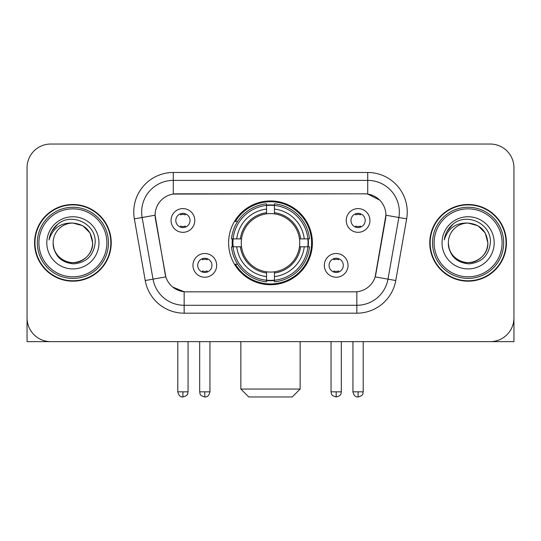 <?xml version="1.0" encoding="UTF-8"?>
<svg xmlns="http://www.w3.org/2000/svg" width="541" height="541" viewBox="0 0 541 541"><rect width="100%" height="100%" fill="white"/><g stroke="black" fill="none" stroke-linecap="round" stroke-linejoin="round"><path stroke-width="0.81" d="M228.606 242.835A41.894 41.894 0 0 0 270.5 284.728A41.894 41.894 0 0 0 312.394 242.835A41.894 41.894 0 0 0 270.5 200.941A41.894 41.894 0 0 0 228.606 242.835M348.039 265.361A11.855 11.855 0 0 1 336.184 277.222A11.855 11.855 0 0 1 324.329 265.361A11.855 11.855 0 0 1 336.184 253.506A11.855 11.855 0 0 1 348.039 265.361M329.07 265.361A7.114 7.114 0 0 0 336.184 272.475A7.114 7.114 0 0 0 343.298 265.361A7.114 7.114 0 0 0 336.184 258.246A7.114 7.114 0 0 0 329.07 265.361M216.671 265.361A11.855 11.855 0 0 1 204.816 277.222A11.855 11.855 0 0 1 192.961 265.361A11.855 11.855 0 0 1 204.816 253.506A11.855 11.855 0 0 1 216.671 265.361M197.702 265.361A7.114 7.114 0 0 0 204.816 272.475A7.114 7.114 0 0 0 211.93 265.361A7.114 7.114 0 0 0 204.816 258.246A7.114 7.114 0 0 0 197.702 265.361M369.936 220.464A11.855 11.855 0 0 1 358.081 232.326A11.855 11.855 0 0 1 346.22 220.464A11.855 11.855 0 0 1 358.081 208.61A11.855 11.855 0 0 1 369.936 220.464M350.967 220.464A7.114 7.114 0 0 0 358.081 227.578A7.114 7.114 0 0 0 365.195 220.464A7.114 7.114 0 0 0 358.081 213.35A7.114 7.114 0 0 0 350.967 220.464M194.78 220.464A11.855 11.855 0 0 1 182.919 232.326A11.855 11.855 0 0 1 171.064 220.464A11.855 11.855 0 0 1 182.919 208.61A11.855 11.855 0 0 1 194.78 220.464M175.805 220.464A7.114 7.114 0 0 0 182.919 227.578A7.114 7.114 0 0 0 190.033 220.464A7.114 7.114 0 0 0 182.919 213.35A7.114 7.114 0 0 0 175.805 220.464M145.231 280.522L134.357 218.868A39.52 39.52 0 0 1 173.276 172.484L367.724 172.484A39.52 39.52 0 0 1 406.643 218.868L395.769 280.522A39.52 39.52 0 0 1 356.85 313.185L184.15 313.185A39.52 39.52 0 0 1 145.231 280.522L165.837 276.891L155.423 218.875A21.342 21.342 0 0 1 176.44 193.827L364.56 193.827A21.342 21.342 0 0 1 385.577 218.875L375.819 274.206A21.342 21.342 0 0 1 354.801 291.842L186.199 291.842A21.342 21.342 0 0 1 165.181 274.206L155.098 215.217L142.141 217.502A31.615 31.615 0 0 1 173.276 180.39L367.724 180.39A31.615 31.615 0 0 1 398.859 217.502L387.985 279.149A31.615 31.615 0 0 1 356.85 305.28L184.15 305.28A31.615 31.615 0 0 1 153.015 279.149L142.141 217.502A31.615 31.615 0 0 1 141.661 212.011M232.366 246.791A38.337 38.337 0 0 1 232.366 238.885M34.556 242.835A38.337 38.337 0 0 0 72.893 281.171A38.337 38.337 0 0 0 111.23 242.835A38.337 38.337 0 0 0 72.893 204.498A38.337 38.337 0 0 0 34.556 242.835M429.77 242.835A38.337 38.337 0 0 0 468.107 281.171A38.337 38.337 0 0 0 506.444 242.835A38.337 38.337 0 0 0 468.107 204.498A38.337 38.337 0 0 0 429.77 242.835M173.276 172.484L173.276 194.063L364.56 193.827L367.724 194.063L379.647 200.075M155.098 215.169L155.335 212.011M354.801 291.842L186.199 291.842M184.15 313.185L184.15 291.741L172.755 287.082M398.859 217.502L385.902 215.217L375.163 276.891L387.985 279.149L398.859 217.502L406.643 218.868M375.819 274.206L375.691 274.875M165.309 274.875L165.181 274.206M513.95 167.744A23.709 23.709 0 0 0 490.241 144.034L50.759 144.034A23.709 23.709 0 0 0 27.05 167.744L27.05 317.925A23.709 23.709 0 0 0 50.759 341.635L490.241 341.635A23.709 23.709 0 0 0 513.95 317.925L513.95 167.744L513.95 341.635L422.264 341.635M27.05 167.744L27.05 341.635L118.736 341.635M490.241 144.034L50.759 144.034M50.759 341.635L490.241 341.635M106.881 242.835A33.988 33.988 0 0 0 72.893 208.846A33.988 33.988 0 0 0 38.905 242.835A33.988 33.988 0 0 0 72.893 276.823A33.988 33.988 0 0 0 106.881 242.835M108.464 242.835A35.571 35.571 0 0 0 72.893 207.264A35.571 35.571 0 0 0 37.322 242.835A35.571 35.571 0 0 0 72.893 278.405A35.571 35.571 0 0 0 108.464 242.835M110.837 242.835A37.938 37.938 0 0 0 72.893 204.897A37.938 37.938 0 0 0 34.955 242.835A37.938 37.938 0 0 0 72.893 280.772A37.938 37.938 0 0 0 110.837 242.835M92.653 242.835C91.483 230.831 84.896 224.245 72.893 223.075L82.773 225.719L90.009 232.955L92.653 242.835L90.009 232.955L82.773 225.719L72.893 223.075L82.773 225.719L90.009 232.955L92.653 242.835L90.009 232.955L82.773 225.719L72.893 223.075L82.773 225.719L90.009 232.955L92.653 242.835C93.329 257.448 75.327 267.836 63.013 259.95C56.697 255.994 53.403 250.287 53.133 242.835C54.08 255.724 60.998 262.73 73.894 263.859C86.553 262.493 93.64 255.487 95.148 242.835C96.616 224.015 71.953 212.052 57.745 224.17C52.788 228.316 49.88 233.577 49.028 239.961C52.754 228.194 60.714 222.561 72.893 223.075L82.773 225.719L90.009 232.955L92.653 242.835C93.329 257.448 75.327 267.836 63.013 259.95C56.697 255.994 53.403 250.287 53.133 242.835C52.463 257.448 70.458 267.836 82.773 259.95C89.096 255.994 92.389 250.287 92.653 242.835C92.389 250.287 89.096 255.994 82.773 259.95C70.458 267.836 52.463 257.448 53.133 242.835C53.403 250.287 56.697 255.994 63.013 259.95C75.327 267.836 93.329 257.448 92.653 242.835C93.329 257.448 75.327 267.836 63.013 259.95C56.697 255.994 53.403 250.287 53.133 242.835C53.403 250.287 56.697 255.994 63.013 259.95C75.327 267.836 93.329 257.448 92.653 242.835C92.389 250.287 89.096 255.994 82.773 259.95C70.458 267.836 52.463 257.448 53.133 242.835C52.463 257.448 70.458 267.836 82.773 259.95C89.096 255.994 92.389 250.287 92.653 242.835C92.389 250.287 89.096 255.994 82.773 259.95C70.458 267.836 52.463 257.448 53.133 242.835C53.403 250.287 56.697 255.994 63.013 259.95C75.327 267.836 93.329 257.448 92.653 242.835C92.389 250.287 89.096 255.994 82.773 259.95C70.458 267.836 52.463 257.448 53.133 242.835C53.403 250.287 56.697 255.994 63.013 259.95C75.327 267.836 93.329 257.448 92.653 242.835C93.329 257.448 75.327 267.836 63.013 259.95C56.697 255.994 53.403 250.287 53.133 242.835A19.76 19.76 0 0 1 72.893 223.075L82.773 225.719L90.009 232.955L92.653 242.835C93.444 258.172 73.725 268.363 61.688 259.112M46.81 242.835A26.083 26.083 0 0 0 72.893 268.918A26.083 26.083 0 0 0 98.976 242.835A26.083 26.083 0 0 0 72.893 216.752A26.083 26.083 0 0 0 46.81 242.835M57.738 224.177L51.909 231.108M51.551 231.778L52.071 230.824L51.551 231.778M292.235 396.966L248.765 396.966L240.86 389.06L300.14 389.06L292.235 396.966M274.449 280.252L274.449 281.841A39.202 39.202 0 0 0 309.506 246.791L307.917 246.791A37.627 37.627 0 0 1 274.449 280.252L274.449 276.593A33.988 33.988 0 0 0 304.258 246.791L299.477 246.791A29.248 29.248 0 0 0 274.449 213.857L274.449 205.418A37.627 37.627 0 0 1 307.917 238.885L309.506 238.885A39.202 39.202 0 0 0 274.449 203.829L274.449 205.418M233.083 246.791L231.494 246.791A39.202 39.202 0 0 0 266.551 281.841L266.551 280.252A37.627 37.627 0 0 1 233.083 246.791L236.742 246.791A33.988 33.988 0 0 0 266.551 276.593L266.551 271.812A29.248 29.248 0 0 0 299.477 246.791L300.647 246.791A30.404 30.404 0 0 1 274.449 272.982L274.449 276.593M266.551 205.418L266.551 203.829A39.202 39.202 0 0 0 231.494 238.885L233.083 238.885A37.627 37.627 0 0 1 266.551 205.418L266.551 209.076A33.988 33.988 0 0 0 236.742 238.885L241.523 238.885A29.248 29.248 0 0 0 266.551 271.812L266.551 272.982A30.404 30.404 0 0 1 240.353 246.791L236.742 246.791M233.164 246.791A37.545 37.545 0 0 1 233.164 238.885M274.449 205.499A37.545 37.545 0 0 0 266.551 205.499M307.836 238.885A37.545 37.545 0 0 1 307.836 246.791M307.917 238.885L304.258 238.885A33.988 33.988 0 0 0 274.449 209.076M304.258 246.791L307.917 246.791M266.551 276.593L266.551 280.252M299.477 238.885L304.258 238.885M274.449 271.859L274.449 272.982M266.551 271.812A29.248 29.248 0 0 1 241.523 246.791L240.353 246.791M274.449 280.17A37.545 37.545 0 0 1 266.551 280.17M236.742 238.885L233.083 238.885M266.551 213.81L266.551 209.076M274.449 213.857A29.248 29.248 0 0 0 241.523 238.885L240.353 238.885A30.404 30.404 0 0 1 266.551 212.687M274.449 213.81L274.449 212.687A30.404 30.404 0 0 1 300.647 238.885M237.614 221.492L235.376 221.492A41.102 41.102 0 0 1 311.602 242.835A41.102 41.102 0 0 1 235.376 264.177L237.614 264.177M180.552 227.173L180.552 226.05A6.066 6.066 0 0 0 185.293 226.05L185.293 227.173M185.293 213.763L185.293 214.885A6.066 6.066 0 0 0 180.552 214.885L180.552 213.763M355.707 227.173L355.707 226.05A6.066 6.066 0 0 0 360.448 226.05L360.448 227.173M360.448 213.763L360.448 214.885A6.066 6.066 0 0 0 355.707 214.885L355.707 213.763M202.442 272.069L202.442 270.946A6.066 6.066 0 0 0 207.189 270.946L207.189 272.069M207.189 258.652L207.189 259.781A6.066 6.066 0 0 0 202.442 259.781L202.442 258.652M333.811 272.069L333.811 270.946A6.066 6.066 0 0 0 338.558 270.946L338.558 272.069M338.558 258.652L338.558 259.781A6.066 6.066 0 0 0 333.811 259.781L333.811 258.652M502.095 242.835A33.988 33.988 0 0 0 468.107 208.846A33.988 33.988 0 0 0 434.119 242.835A33.988 33.988 0 0 0 468.107 276.823A33.988 33.988 0 0 0 502.095 242.835M503.678 242.835A35.571 35.571 0 0 0 468.107 207.264A35.571 35.571 0 0 0 432.536 242.835A35.571 35.571 0 0 0 468.107 278.405A35.571 35.571 0 0 0 503.678 242.835M506.045 242.835A37.938 37.938 0 0 0 468.107 204.897A37.938 37.938 0 0 0 430.163 242.835A37.938 37.938 0 0 0 468.107 280.772A37.938 37.938 0 0 0 506.045 242.835M448.347 242.835A19.76 19.76 0 0 1 468.107 223.075C480.104 224.245 486.69 230.831 487.867 242.835L485.216 232.955L477.987 225.719L468.107 223.075L477.987 225.719L485.216 232.955L487.867 242.835L485.216 232.955L477.987 225.719L468.107 223.075L477.987 225.719L485.216 232.955L487.867 242.835L485.216 232.955L477.987 225.719L468.107 223.075L477.987 225.719L485.216 232.955L487.867 242.835L485.216 232.955L477.987 225.719L468.107 223.075L477.987 225.719L485.216 232.955L487.867 242.835C488.537 257.448 470.542 267.836 458.227 259.95C451.904 255.994 448.611 250.287 448.347 242.835C449.294 255.724 456.212 262.73 469.108 263.859C481.767 262.493 488.848 255.487 490.362 242.835C491.83 224.015 467.167 212.052 452.952 224.17C447.995 228.316 445.094 233.577 444.242 239.961C447.968 228.194 455.921 222.561 468.107 223.075L477.987 225.719L485.216 232.955L487.867 242.835C488.537 257.448 470.542 267.836 458.227 259.95C451.904 255.994 448.611 250.287 448.347 242.835C447.671 257.448 465.673 267.836 477.987 259.95C484.303 255.994 487.597 250.287 487.867 242.835C487.597 250.287 484.303 255.994 477.987 259.95C465.673 267.836 447.671 257.448 448.347 242.835C448.611 250.287 451.904 255.994 458.227 259.95C470.542 267.836 488.537 257.448 487.867 242.835C488.537 257.448 470.542 267.836 458.227 259.95C451.904 255.994 448.611 250.287 448.347 242.835C448.611 250.287 451.904 255.994 458.227 259.95C470.542 267.836 488.537 257.448 487.867 242.835C487.597 250.287 484.303 255.994 477.987 259.95C465.673 267.836 447.671 257.448 448.347 242.835C447.671 257.448 465.673 267.836 477.987 259.95C484.303 255.994 487.597 250.287 487.867 242.835C488.537 257.448 470.542 267.836 458.227 259.95C451.904 255.994 448.611 250.287 448.347 242.835C447.671 257.448 465.673 267.836 477.987 259.95C484.303 255.994 487.597 250.287 487.867 242.835C488.537 257.448 470.542 267.836 458.227 259.95C451.904 255.994 448.611 250.287 448.347 242.835C448.611 250.287 451.904 255.994 458.227 259.95C470.542 267.836 488.537 257.448 487.867 242.835C488.658 258.172 468.932 268.363 456.902 259.112M442.024 242.835A26.083 26.083 0 0 0 468.107 268.918A26.083 26.083 0 0 0 494.19 242.835A26.083 26.083 0 0 0 468.107 216.752A26.083 26.083 0 0 0 442.024 242.835M452.945 224.177L447.123 231.108M446.758 231.778L447.285 230.824L446.758 231.778M367.724 172.484L367.724 194.063M356.85 291.741L356.85 313.185M134.357 218.868L142.141 217.502M387.985 279.149L395.769 280.522M274.449 271.812A29.248 29.248 0 0 0 299.477 246.791M266.551 280.529A37.897 37.897 0 0 0 274.449 280.529M308.194 246.791A37.897 37.897 0 0 0 308.194 238.885M274.449 205.14A37.897 37.897 0 0 0 266.551 205.14M182.919 391.833L177.786 391.833C178.679 395.491 180.39 397.209 182.919 396.966L182.919 391.833L188.058 391.833L188.058 341.635M358.081 391.833L352.942 391.833C353.841 395.491 355.552 397.209 358.081 396.966L358.081 391.833L363.214 391.833L363.214 341.635M204.816 391.833L199.676 391.833C200.407 393.422 198.581 395.234 204.816 396.966L204.816 391.833L209.955 391.833L209.955 341.635M336.184 391.833L331.045 391.833C331.775 393.422 329.949 395.234 336.184 396.966L336.184 391.833L341.324 391.833L341.324 341.635M300.14 341.635L300.14 389.06M240.86 341.635L240.86 389.06M177.786 391.833L177.786 341.635M188.058 391.833C187.335 393.422 189.154 395.234 182.919 396.966M352.942 391.833L352.942 341.635M363.214 391.833C362.49 393.422 364.316 395.234 358.081 396.966M199.676 391.833L199.676 341.635M209.955 391.833C209.056 395.491 207.345 397.209 204.816 396.966M331.045 391.833L331.045 341.635M341.324 391.833C340.593 393.422 342.419 395.234 336.184 396.966"/></g></svg>
